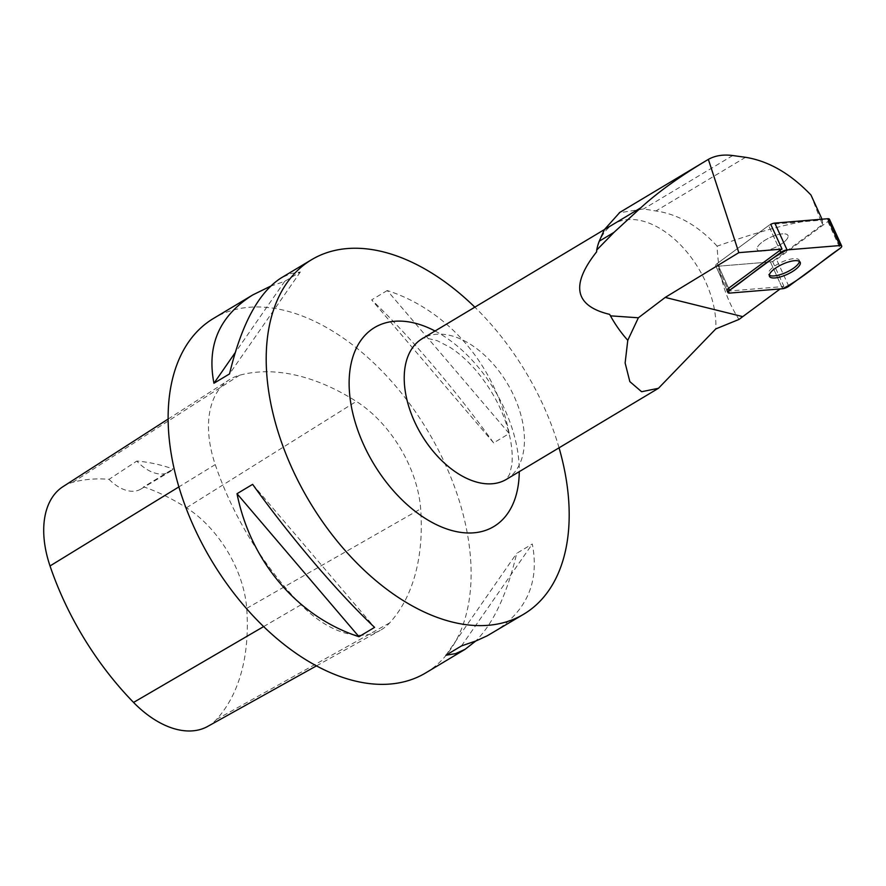 <?xml version="1.0" encoding="UTF-8"?>
<svg xmlns="http://www.w3.org/2000/svg" width="886" height="886" viewBox="0 0 886 886"><rect width="100%" height="100%" fill="white"/><g stroke="black" fill="none" stroke-linecap="round" stroke-linejoin="round"><path stroke-width="0.66" stroke-dasharray="4.43 3.32" d="M788.13 236.208A16.9 5.593 155.4 0 0 787.964 235.477A16.9 5.593 155.4 0 0 770.266 237.426A16.9 5.593 155.4 0 0 757.209 249.531A16.9 5.593 155.4 0 0 773.888 248.036A16.9 5.593 155.4 0 0 788.13 236.208A16.9 5.593 -24.6 0 1 773.888 248.036A16.9 5.593 -24.6 0 1 757.209 249.531A16.9 5.593 -24.6 0 1 772.293 236.54A16.9 5.593 -24.6 0 1 787.964 235.477A16.9 5.593 -24.6 0 1 788.13 236.208M829.451 219.219A5.205 1.717 -24.6 0 1 827.867 221.544L776.535 259.421A5.205 1.717 -24.6 0 1 770.388 261.924L717.438 266.276A5.205 1.717 -24.6 0 1 715.711 265.789A5.205 1.717 -24.6 0 1 717.306 263.463L768.627 225.576A5.205 1.717 -24.6 0 1 770.731 224.335A5.205 1.717 155.4 0 0 768.627 225.576L779.946 250.35L768.627 225.576L717.306 263.463A5.205 1.717 155.4 0 0 715.711 265.789A5.205 1.717 155.4 0 0 717.438 266.276L728.757 291.04L781.696 286.687A5.205 1.717 155.4 0 0 783.844 286.222L780.167 288.936M628.119 340.656A81.966 50.015 -120.9 0 1 609.657 314.375M781.696 286.687L770.388 261.924A5.205 1.717 155.4 0 0 772.526 261.448L822.629 224.468L822.418 220.082L770.731 224.335M822.418 220.082L822.02 219.196M822.629 224.468L820.347 219.473C798.596 220.725 764.197 229.618 717.151 246.153C718.07 273.741 725.346 298.172 738.979 319.436M772.526 261.448L783.844 286.222M810.978 195.031L820.347 219.473M717.151 246.153C698.423 225.886 678 214.157 655.917 210.968L643.535 208.952L619.48 212.784M596.599 251.868A81.966 50.015 -120.9 0 1 613.666 224.025A81.966 50.015 -120.9 0 1 680.526 244.935A81.966 50.015 -120.9 0 1 715.81 328.894M559.055 447.818A206.56 126.033 59.1 0 0 554.647 433.885A206.56 126.033 59.1 0 0 474.83 307.165M425.767 672.873A206.56 126.033 59.1 0 0 427.761 430.906A206.56 126.033 59.1 0 0 213.504 318.439M493.458 632.338C526.727 611.495 539.674 582.047 532.298 544.004L516.693 553.34C507.047 594.251 493.391 623.489 475.704 641.054M270.54 286.2L284.738 281.338L300.343 272.002L290.663 273.63L281.194 277.905M387.26 290.53L371.666 299.878C408.368 334.543 455.404 389.696 493.624 442.889L509.228 433.553C495.651 365.586 448.626 310.432 387.26 290.53L509.228 433.553M215.243 464.585A236.075 144.041 59.1 0 0 301.052 604.773A98.368 60.015 59.1 0 0 380.216 630.389A98.368 60.015 59.1 0 0 389.652 622.891A236.075 144.041 59.1 0 0 420.651 508.852A98.368 60.015 59.1 0 0 356.327 401.402A236.075 144.041 59.1 0 0 239.519 375.254A98.368 60.015 59.1 0 0 229.109 379.861A98.368 60.015 59.1 0 0 215.243 464.585L178.894 486.89M207.689 726.42A92.1 56.195 59.1 0 0 216.527 719.399A229.817 140.221 59.1 0 0 246.696 608.383A92.1 56.195 59.1 0 0 186.47 507.778A229.817 140.221 59.1 0 0 143.698 486.868L173.091 468.971A39.349 24.011 -120.9 0 1 169.603 471.861A39.349 24.011 -120.9 0 1 136.798 461.074A230.881 140.863 -120.9 0 1 173.091 468.971M63.006 486.635A92.1 56.195 59.1 0 1 72.763 482.316A229.817 140.221 59.1 0 1 109.033 479.326L136.798 461.074M109.033 479.326A39.349 24.011 59.1 0 0 140.852 489.083A39.349 24.011 59.1 0 0 143.698 486.868M284.738 281.338L235.167 352.694M300.343 272.002L229.54 373.903M252.621 484.354L374.579 627.377M445.902 655.252L516.693 553.34M461.506 645.905L532.298 544.004M493.624 442.889L371.666 299.878M727.029 290.553L715.711 265.789L727.029 290.553A5.205 1.717 155.4 0 0 728.757 291.04M782.637 288.725L770.388 261.924L717.438 266.276L729.687 293.089M799.427 261.414A16.9 5.593 155.4 0 0 799.449 260.971A16.9 5.593 155.4 0 0 799.272 260.251A16.9 5.593 155.4 0 0 781.574 262.19A16.9 5.593 155.4 0 0 768.527 274.295A16.9 5.593 155.4 0 0 769.303 275.181M827.867 221.544L840.105 248.357M788.784 286.233L776.535 259.421M717.306 263.463L728.624 288.238L717.306 263.463M506.449 479.326A81.966 50.015 59.1 0 0 524.368 443.554A81.966 50.015 59.1 0 0 489.083 359.594A81.966 50.015 59.1 0 0 422.212 338.685C421.127 337.201 426.166 337.898 437.352 340.745L449.855 347.223C458.771 352.872 467.598 360.746 476.358 370.869C494.488 392.808 505.928 416.143 510.657 440.885C512.296 450.575 512.651 458.704 511.743 465.261L509.616 474.254L506.449 479.326M263.674 626.568L301.052 604.773M216.527 719.399L389.652 622.891M246.696 608.383L420.651 508.852M186.47 507.778L356.327 401.402M72.763 482.316L239.519 375.254M435.037 330.999A115.988 70.769 -120.9 0 1 511.1 425.346A115.988 70.769 -120.9 0 1 519.262 471.651M745.536 157.298L655.917 210.968M732.711 155.537L643.535 208.952M768.527 274.295L769.458 276.343M799.272 260.251L800.213 262.289M613.666 224.025L604.451 229.54M316.512 665.851L380.216 630.389M168.13 419.056L229.109 379.861M140.852 489.083L169.603 471.861"/><path stroke-width="1.33" d="M619.48 212.784L604.429 229.574L599.224 241.214A82.631 50.413 59.1 0 0 596.71 250.04L613.976 232.387L640.7 207.856C657.434 192.572 679.13 176.923 705.777 160.92L708.357 159.38L738.824 252.654L782.05 249.099L770.731 224.335A5.205 1.717 -24.6 0 1 774.785 223.084L827.723 218.731A5.205 1.717 -24.6 0 1 829.451 219.219L841.7 246.031A5.205 1.717 155.4 0 0 839.972 245.544L787.034 249.896A5.205 1.717 155.4 0 0 780.876 252.388L729.555 290.276A5.205 1.717 155.4 0 0 727.96 292.601A5.205 1.717 155.4 0 0 729.687 293.089L782.637 288.725A5.205 1.717 155.4 0 0 788.784 286.233L840.105 248.357A5.205 1.717 155.4 0 0 841.7 246.031M800.379 263.02A16.9 5.593 155.4 0 0 800.213 262.289A16.9 5.593 155.4 0 0 782.515 264.227A16.9 5.593 155.4 0 0 769.458 276.343A16.9 5.593 155.4 0 0 786.137 274.848A16.9 5.593 155.4 0 0 800.379 263.02M627.775 340.313L638.363 317.786L610.454 315.837A82.631 50.413 59.1 0 0 627.775 340.313L625.128 362.983L629.846 381.622L641.608 391.723L658.464 388.278L715.81 328.894L738.979 319.436L780.167 288.936M610.454 315.837L609.657 314.375C574.671 306.002 570.318 285.17 596.599 251.868L596.71 250.04M708.357 159.38C715.168 155.571 723.286 154.297 732.711 155.537L745.536 157.298C768.66 161.042 790.478 173.623 810.978 195.031L822.02 219.196M638.363 317.786L665.22 297.419L738.824 252.654M474.83 307.165A206.56 126.033 59.1 0 0 311.562 259.72A206.56 126.033 59.1 0 0 271.26 405.699A206.56 126.033 59.1 0 0 523.825 614.142A206.56 126.033 59.1 0 0 559.055 447.818M311.562 259.72L281.194 277.905C258.612 292.347 241.391 324.342 229.54 373.903L213.947 383.25C206.571 345.197 219.518 315.759 252.787 294.916L213.504 318.439A206.56 126.033 59.1 0 0 173.191 464.43A206.56 126.033 59.1 0 0 425.767 672.873L465.05 649.349L455.581 653.624L445.902 655.252L461.506 645.905L476.159 640.877L487.278 635.771L523.825 614.142M475.704 641.054L465.05 649.349M252.787 294.916L270.54 286.2M374.579 627.377L358.974 636.713C297.618 616.822 250.583 561.669 237.016 493.701L252.621 484.354C290.841 537.558 337.876 592.712 374.579 627.377M168.13 419.056L63.006 486.635A92.1 56.195 59.1 0 0 50.026 565.955A229.817 140.221 59.1 0 0 133.553 702.432A92.1 56.195 59.1 0 0 207.689 726.42L316.512 665.851M235.167 352.694L213.947 383.25M237.016 493.701L358.974 636.713M782.05 249.099A5.205 1.717 155.4 0 0 779.946 250.35L728.624 288.238A5.205 1.717 155.4 0 0 727.029 290.553L727.96 292.601M769.303 275.181A16.9 5.593 155.4 0 0 786.225 272.356A16.9 5.593 155.4 0 0 799.427 261.414M787.045 249.896C765.714 260.949 749.024 277.196 729.577 290.265C727.373 292.114 727.417 293.056 729.71 293.089L782.626 288.725C803.956 277.672 820.646 261.436 840.094 248.368C842.287 246.518 842.243 245.577 839.95 245.544L787.045 249.896L774.785 223.084M839.972 245.544L827.723 218.731M728.624 288.238L729.555 290.276M780.876 252.388L779.946 250.35M665.22 297.419L742.667 316.612M604.451 229.54L422.212 338.685A81.966 50.015 59.1 0 0 409.985 410.207A81.966 50.015 59.1 0 0 506.449 479.326L658.464 388.289M50.026 565.955L178.894 486.89M133.553 702.432L263.674 626.568M519.262 471.651A115.988 70.769 -120.9 0 1 452.469 530.692A115.988 70.769 -120.9 0 1 357.291 428.769A115.988 70.769 -120.9 0 1 435.037 330.999M640.7 207.856L604.429 229.574M613.976 232.387L599.224 241.214M705.777 160.92L619.392 212.651"/></g></svg>
